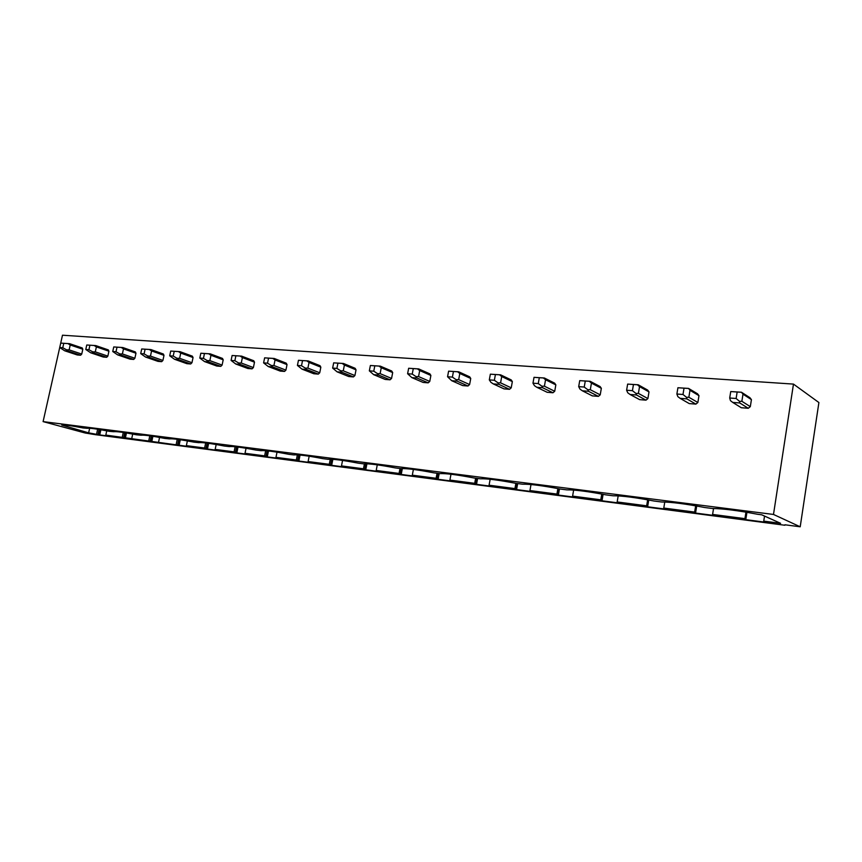 <?xml version="1.0" encoding="UTF-8"?>
<svg xmlns="http://www.w3.org/2000/svg" width="862" height="862" viewBox="0 0 862 862"><rect width="100%" height="100%" fill="white"/><g stroke="black" fill="none" stroke-linecap="round" stroke-linejoin="round"><path stroke-width="1.29" d="M800.205 526.79L773.494 514.452L793.471 384.096L818.9 402.543L800.205 526.79L784.959 524.786M784.873 525.249L95.326 434.663L85.198 433.015L43.1 421.615L62.484 335.21L793.471 384.096M773.494 514.452L43.1 421.615M80.619 355.23L68.001 351.039L64.661 350.78L77.278 354.961L80.619 355.23L81.739 354.067L82.806 349.239L82.235 347.957L69.65 343.69L60.739 343.108L59.747 347.526L62.775 347.752L66.557 349.832L69.132 349.864L81.739 354.067M106.694 357.299L94.13 353.054L90.672 352.784L103.235 357.019L106.694 357.299L107.847 356.125L108.924 351.211L108.321 349.897L95.779 345.587L86.771 344.994L85.78 349.487L88.915 349.724L92.708 351.836L95.294 351.858L107.847 356.125M133.696 359.443L121.197 355.144L117.609 354.864L130.119 359.163L133.696 359.443L134.881 358.247L135.97 353.248L135.334 351.911L122.857 347.537L113.752 346.944L112.75 351.513L116.004 351.761L119.796 353.916L122.393 353.937L134.881 358.247M161.679 361.663L149.245 357.31L145.527 357.03L157.972 361.372L161.679 361.663L162.907 360.445L163.995 355.359L163.327 354.002L150.915 349.563L141.713 348.97L140.711 353.625L144.073 353.873L147.887 356.06L150.473 356.081L162.907 360.445M190.696 363.969L178.348 359.562L174.49 359.26L186.849 363.667L190.696 363.969L191.957 362.73L193.056 357.547L192.345 356.157L180.029 351.674L170.719 351.06L169.706 355.812L173.208 356.071L177.022 358.29L179.619 358.312L191.957 362.73M220.801 366.361L208.55 361.9L204.542 361.587L216.804 366.048L220.801 366.361L222.094 365.1L223.204 359.82L222.461 358.409L210.242 353.851L200.835 353.237L199.812 358.075L203.443 358.355L207.257 360.607L209.854 360.618L222.094 365.1M252.06 368.85L239.927 364.324L235.757 364.001L247.911 368.516L252.06 368.85L253.396 367.568L254.505 362.18L253.73 360.736L241.619 356.125L232.115 355.5L231.091 360.435L234.863 360.715L238.677 363.01L241.274 363.021L253.396 367.568M284.535 371.425L272.543 366.846L268.211 366.512L280.225 371.091L284.535 371.425L285.915 370.121L287.024 364.626L286.206 363.15L274.245 358.473L264.634 357.849L263.6 362.88L267.522 363.182L271.336 365.51L273.933 365.52L285.915 370.121M318.304 374.108L306.463 369.464L301.959 369.119L313.822 373.752L318.304 374.108L319.727 372.783L320.847 367.18L319.985 365.671L308.176 360.93L298.457 360.294L297.422 365.434L301.506 365.736L305.31 368.117L307.896 368.117L319.727 372.783M353.442 376.909L341.783 372.201L337.085 371.834L348.776 376.532L353.442 376.909L354.918 375.552L356.028 369.83L355.122 368.289L343.496 363.484L333.68 362.848L332.635 368.085L336.891 368.408L340.684 370.822L343.27 370.822L354.918 375.552M390.044 379.808L378.58 375.045L373.688 374.668L385.174 379.431L390.044 379.808L391.563 378.429L392.684 372.589L391.725 371.016L380.304 366.145L370.38 365.499L369.335 370.854L373.774 371.188L377.545 373.645L380.12 373.634L391.563 378.429M428.188 382.847L416.96 378.009L411.853 377.61L423.113 382.437L428.188 382.847L429.761 381.435L430.881 375.466L429.879 373.86L418.684 368.914L408.653 368.268L407.607 373.731L412.241 374.086L415.99 376.586L418.555 376.575L429.761 381.435M467.98 386.004L457.022 381.101L451.688 380.692L462.689 385.583L467.98 386.004L469.607 384.56L470.738 378.472L469.671 376.823L458.746 371.813L448.606 371.156L447.561 376.748L452.399 377.114L456.117 379.668L458.67 379.646L469.607 384.56M509.528 389.312L498.872 384.344L493.301 383.913L504.001 388.87L509.528 389.312L511.22 387.835L512.351 381.607L511.22 379.916L500.596 374.841L490.359 374.173L489.314 379.894L494.368 380.271L498.053 382.868L500.585 382.847L511.22 387.835M552.962 392.76L542.64 387.728L536.81 387.275L547.176 392.296L552.962 392.76L554.719 391.262L555.839 384.883L554.654 383.159L544.364 377.998L534.02 377.33L532.975 383.181L538.265 383.579L541.907 386.23L544.418 386.198L554.719 391.262M598.4 396.369L588.455 391.273L582.356 390.798L592.345 395.884L598.4 396.369L600.221 394.839L601.342 388.309L600.092 386.542L590.179 381.306L579.727 380.638L578.693 386.629L584.231 387.049L587.83 389.743L590.308 389.71L600.221 394.839M645.994 400.151L636.479 394.979L630.079 394.484L639.647 399.645L645.994 400.151L647.89 398.578L649 391.898L647.674 390.087L638.192 384.775L627.644 384.096L626.609 390.238L632.417 390.68L635.962 393.438L638.397 393.384L647.89 398.578M695.882 404.116L686.863 398.869L680.14 398.352L689.234 403.588L695.882 404.116L697.864 402.511L698.974 395.669L697.563 393.805L688.566 388.417L677.92 387.738L676.885 394.031L682.995 394.484L686.464 397.296L688.857 397.242L697.864 402.511M748.259 408.276L739.779 402.963L732.722 402.414L741.277 407.726L748.259 408.276L750.317 406.638L751.427 399.623L749.918 397.705L741.471 392.242L730.739 391.553L729.705 398.007L736.126 398.492L739.521 401.358L741.859 401.293L750.317 406.638M744.94 518.655L712.594 514.431L718.089 516.015L695.354 513.041L694.6 512.728L695.656 512.491L694.653 512.082L663.783 508.052L669.343 509.625L647.631 506.781L646.651 505.811L617.17 501.953L622.773 503.516L602.01 500.79L600.792 499.809L572.594 496.124L578.24 497.676L558.371 495.068L556.938 494.077L529.947 490.553L535.614 492.083L516.586 489.594L514.937 488.592L489.077 485.209L494.777 486.728L476.535 484.336L474.703 483.323L449.91 480.08L455.61 481.589L438.111 479.294L436.107 478.281L412.305 475.167L418.027 476.664L401.218 474.456L399.063 473.443L376.198 470.447L381.92 471.923L365.768 469.812L363.473 468.788L341.492 465.911L347.214 467.376L331.676 465.34L329.252 464.306L308.111 461.547L313.822 463.002L298.866 461.041L296.334 460.006L275.969 457.345L281.68 458.778L267.274 456.892L264.623 455.858L245.013 453.293L250.713 454.716L236.824 452.895L234.076 451.871L215.166 449.393L220.844 450.804L207.451 449.048L204.617 448.014L186.375 445.632L192.043 447.022L105.81 435.094L111.413 436.452L99.744 434.922L88.646 432.853L61.752 425.031C64.133 424.686 71.244 425.666 83.097 427.961L87.277 428.317C89.81 427.961 97.18 428.964 109.377 431.334L113.709 431.711C116.402 431.345 124.031 432.379 136.595 434.814L141.077 435.235C143.954 434.847 151.863 435.913 164.804 438.424L169.426 438.887C172.497 438.489 180.708 439.577 194.069 442.163L198.831 442.669C202.107 442.26 210.64 443.38 224.422 446.053L229.324 446.602C232.837 446.171 241.716 447.335 255.96 450.083L260.992 450.675C264.763 450.233 274.008 451.44 288.727 454.285L293.877 454.92C297.929 454.468 307.572 455.707 322.819 458.638L328.12 459.317C332.538 458.875 342.591 460.157 358.29 463.185L363.818 463.885C368.731 463.487 379.215 464.823 395.259 467.915L401.002 468.648C406.476 468.292 417.402 469.682 433.791 472.839L439.792 473.615C445.837 473.303 457.248 474.768 474.003 477.99L480.263 478.787C486.955 478.539 498.861 480.069 516.004 483.366L522.555 484.196C529.914 484.013 542.381 485.608 559.923 488.98L566.776 489.864C574.879 489.745 587.916 491.405 605.889 494.863L613.065 495.779C621.965 495.736 635.628 497.493 654.053 501.027L661.563 501.986C671.347 502.029 685.678 503.861 704.566 507.492L712.454 508.505C723.175 508.634 738.228 510.552 757.601 514.28L761.739 514.808L780.595 523.32L763.754 521.122L769.184 522.717L745.35 519.592L744.639 519.29L745.889 519.064L744.94 518.655L745.953 512.136M745.889 519.064L746.934 512.297M763.754 521.122L764.529 516.069M694.653 512.082L695.656 505.822M695.656 512.491L696.701 506.005M712.594 514.431L713.542 508.494M646.651 505.811L647.653 499.798M647.707 506.22L648.73 500.003M647.631 506.781L648.741 500.003M663.783 508.052L664.774 502.018M600.792 499.809L601.773 494.066M601.891 500.219L602.904 494.282M602.01 500.79L603.109 494.314M617.17 501.953L618.183 495.887M556.938 494.077L557.886 488.582M558.07 494.486L559.061 488.808M558.371 495.068L559.449 488.883M572.594 496.124L573.639 490.069M514.937 488.592L515.875 483.334M516.122 488.991L517.092 483.507M516.586 489.594L517.653 483.571M529.947 490.553L531.003 484.53M474.703 483.323L475.641 478.194M475.91 483.733L476.891 478.356M476.535 484.336L477.602 478.453M489.077 485.209L490.155 479.261M436.107 478.281L437.045 473.26M437.346 478.69L438.327 473.421M438.111 479.294L439.178 473.529M449.91 480.08L450.988 474.229M399.063 473.443L400 468.519M400.334 473.841L401.315 468.605M401.218 474.456L402.338 468.551M412.305 475.167L413.394 469.434M363.473 468.788L364.432 463.81M364.766 469.187L365.8 463.767M364.788 469.51L365.897 463.767M365.768 469.812L366.921 463.788M376.198 470.447L377.276 464.833M329.252 464.306L330.265 459.187M330.566 464.715L331.633 459.23M330.685 465.038L331.827 459.241M331.676 465.34L332.861 459.306M341.492 465.911L342.559 460.437M296.334 460.006L297.358 454.834M297.659 460.405L298.748 454.92M297.864 460.739L299.017 454.942M298.866 461.041L300.062 455.039M308.111 461.547L309.167 456.213M264.623 455.858L265.668 450.686M265.97 456.257L267.069 450.815M266.25 456.591L267.414 450.848M267.274 456.892L268.47 450.966M275.969 457.345L277.014 452.162M234.076 451.871L235.132 446.731M235.434 452.259L236.533 446.882M235.789 452.604L236.953 446.936M236.824 452.895L238.02 447.066M245.013 453.293L246.047 448.262M204.617 448.014L205.673 442.949M205.986 448.402L207.085 443.122M206.417 448.746L207.58 443.187M207.451 449.048L208.647 443.327M215.166 449.393L216.179 444.512M176.204 444.296L177.249 439.318M177.583 444.684L178.671 439.501M178.068 445.04L179.221 439.588M179.113 445.331L180.287 439.739M186.375 445.632L187.377 440.902M148.76 440.708L149.805 435.827M150.15 441.096L151.227 436.032M150.699 441.452L151.841 436.118M151.744 441.743L152.908 436.291M158.586 442.001L159.567 437.422M122.253 437.249L123.288 432.465M123.643 437.627L124.721 432.681M124.257 437.982L125.378 432.789M125.313 438.273L126.455 432.961M131.757 438.489L132.705 434.06M88.646 432.853L89.648 428.252M96.63 433.898L97.654 429.222M105.81 435.094L106.748 430.817M98.031 434.276L99.087 429.459M98.688 434.631L99.798 429.567M99.744 434.922L100.876 429.75M732.722 402.414L730.47 400.668L729.705 398.007M739.779 402.963L739.521 401.358M741.471 392.242L742.99 394.182L751.427 399.623M742.99 394.182L741.859 401.293M740.964 392.242L737.15 392.016L736.126 398.492M737.15 392.016L730.739 391.553M680.14 398.352L677.855 396.639L676.885 394.031M686.863 398.869L686.464 397.296M688.566 388.417L689.988 390.303L698.974 395.669M689.988 390.303L688.857 397.242M687.919 388.406L684.019 388.18L682.995 394.484M684.019 388.18L677.92 387.738M630.079 394.484L627.762 392.803L626.609 390.238M636.479 394.979L635.962 393.438M638.192 384.775L637.417 384.754L639.539 386.618L649 391.898M639.539 386.618L638.397 393.384M637.417 384.754L633.462 384.517L632.417 390.68M633.462 384.517L627.644 384.096M582.356 390.798L580.007 389.15L578.693 386.629M588.455 391.273L587.83 389.743M590.179 381.306L589.296 381.273L591.44 383.094L601.342 388.309M591.44 383.094L590.308 389.71M589.296 381.273L585.276 381.036L584.231 387.049M585.276 381.036L579.727 380.638M536.81 387.275L534.451 385.659L532.975 383.181M542.64 387.728L541.907 386.23M544.364 377.998L543.383 377.955L545.56 379.743L555.839 384.883M545.56 379.743L544.418 386.198M543.383 377.955L539.31 377.718L538.265 383.579M539.31 377.718L534.02 377.33M493.301 383.913L490.92 382.329L489.314 379.894M498.872 384.344L498.053 382.879M500.596 374.841L499.518 374.787L501.727 376.543L512.351 381.607M501.727 376.543L500.585 382.847M499.518 374.787L495.413 374.539L494.368 380.271M495.413 374.539L490.359 374.173M451.688 380.692L447.561 376.748M457.022 381.101L456.117 379.668M458.746 371.813L457.582 371.759L459.812 373.472L470.738 378.472M459.812 373.472L458.67 379.646M457.582 371.759L453.444 371.5L452.399 377.114M453.444 371.5L448.606 371.156M411.853 377.61L407.607 373.731M416.96 378.009L415.99 376.586M418.684 368.914L417.456 368.861L419.697 370.541L430.881 375.466M419.697 370.541L418.555 376.575M417.456 368.861L413.286 368.602L412.241 374.086M413.286 368.602L408.653 368.268M373.688 374.668L369.335 370.854M378.58 375.045L377.545 373.645M380.304 366.145L379 366.081L381.263 367.729L392.684 372.589M381.263 367.729L380.12 373.634M379 366.081L374.808 365.822L373.774 371.188M374.808 365.822L370.38 365.499M337.085 371.834L332.635 368.085M341.783 372.201L340.684 370.822M343.496 363.484L342.139 363.408L344.401 365.035L356.028 369.83M344.401 365.035L343.27 370.822M342.139 363.408L337.936 363.15L336.891 368.408M337.936 363.15L333.68 362.848M301.959 369.119L297.422 365.434M306.463 369.464L305.31 368.117M308.176 360.93L306.764 360.855L309.038 362.449L320.847 367.18M309.038 362.449L307.896 368.117M306.764 360.855L302.54 360.596L301.506 365.736M302.54 360.596L298.457 360.294M268.211 366.512L263.6 362.88M272.543 366.846L271.336 365.51M274.245 358.473L272.78 358.398L275.053 359.971L287.024 364.626M275.053 359.971L273.933 365.52M272.78 358.398L268.556 358.139L267.522 363.182M268.556 358.139L264.634 357.849M235.757 364.001L231.091 360.435M239.927 364.324L238.677 363.01M241.619 356.125L240.121 356.038L242.394 357.579L254.505 362.18M242.394 357.579L241.274 363.021M240.121 356.038L235.886 355.78L234.863 360.715M235.886 355.78L232.115 355.5M204.542 361.587L199.812 358.075M208.55 361.9L207.257 360.607M210.242 353.851L208.69 353.765L210.975 355.284L223.204 359.82M210.975 355.284L209.854 360.618M208.69 353.765L204.466 353.506L203.443 358.355M204.466 353.506L200.835 353.237M174.49 359.26L169.706 355.812M178.348 359.562L177.022 358.29M180.029 351.674L178.445 351.577L180.729 353.075L193.056 357.547M180.729 353.075L179.619 358.312M178.445 351.577L174.221 351.319L173.208 356.071M174.221 351.319L170.719 351.06M145.527 357.03L140.711 353.625M149.245 357.31L147.887 356.06M150.915 349.563L149.309 349.476L151.583 350.942L163.995 355.359M151.583 350.942L150.473 356.081M149.309 349.476L145.085 349.207L144.073 353.873M145.085 349.207L141.713 348.97M117.609 354.864L112.75 351.513M121.197 355.144L119.796 353.916M122.857 347.537L121.208 347.44L123.492 348.884L135.97 353.248M123.492 348.884L122.393 353.937M121.208 347.44L117.006 347.181L116.004 351.761M117.006 347.181L113.752 346.944M90.672 352.784L85.78 349.487M94.13 353.054L92.708 351.836M95.779 345.587L94.109 345.49L96.382 346.901L108.924 351.211M96.382 346.901L95.294 351.858M94.109 345.49L89.917 345.22L88.915 349.724M89.917 345.22L86.771 344.994M64.661 350.78L59.747 347.526M68.001 351.039L66.557 349.832M69.65 343.69L67.958 343.593L70.221 344.994L82.806 349.239M70.221 344.994L69.132 349.864M67.958 343.593L63.766 343.324L62.775 347.752M63.766 343.324L60.739 343.108"/></g></svg>
